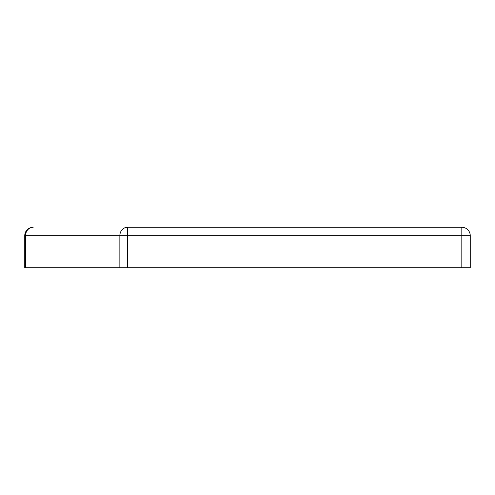 <?xml version="1.0" encoding="UTF-8"?>
<svg xmlns="http://www.w3.org/2000/svg" width="495" height="495" viewBox="0 0 495 495"><rect width="100%" height="100%" fill="white"/><g stroke="black" fill="none" stroke-linecap="round" stroke-linejoin="round"><path stroke-width="0.74" d="M127.5 267.727L119.858 267.727L119.858 235.7A8.427 7.635 -90 0 1 127.5 227.273L461.823 227.273L461.823 235.7L470.25 235.7L470.25 267.727L461.823 267.727L461.823 235.7L127.5 235.7L127.5 267.727L461.823 267.727M127.5 227.273L127.5 235.7L25.542 235.7L25.542 267.727L119.858 267.727M25.542 267.727L24.75 267.727L24.75 235.7L25.542 235.7A8.427 7.635 90 0 1 33.177 227.273A8.427 8.427 0 0 0 24.75 235.7M279.935 267.727L260.939 267.727M470.25 235.7A8.427 8.427 0 0 0 461.823 227.273"/></g></svg>
